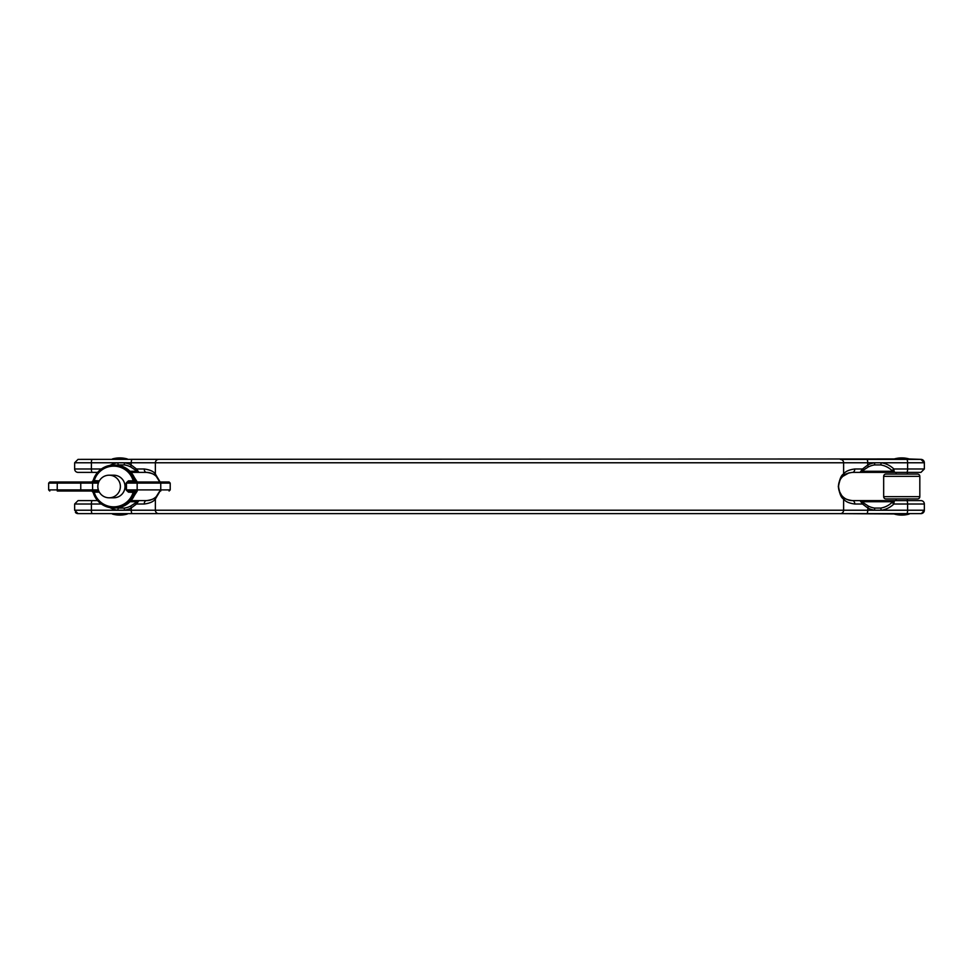 <?xml version="1.0" encoding="UTF-8"?>
<svg xmlns="http://www.w3.org/2000/svg" width="973" height="973" viewBox="0 0 973 973"><rect width="100%" height="100%" fill="white"/><g stroke="black" fill="none" stroke-linecap="round" stroke-linejoin="round"><path stroke-width="1.46" d="M917.575 498.93L885.929 498.93A2.262 2.262 0 0 1 883.666 496.668L883.666 476.332A2.262 2.262 0 0 1 885.929 474.07L917.575 474.07L885.929 474.07A2.262 2.262 0 0 0 883.666 476.332L919.826 476.332A2.262 2.262 0 0 0 917.575 474.07A2.262 2.262 0 0 1 919.826 476.332L919.826 496.668A2.262 2.262 0 0 1 917.575 498.93A2.262 2.262 0 0 0 919.826 496.668L883.666 496.668M135.211 491.341L134.894 491.864A1.131 1.131 90 0 1 135.989 491.024L127.585 491.024A1.131 1.131 0 0 1 126.454 489.893L126.454 483.107A1.131 1.131 0 0 1 127.585 481.976L169.083 481.976L135.989 481.976L134.894 481.136A1.131 1.131 -90 0 0 135.989 481.976M77.572 513.586A3.393 3.393 0 0 1 75.395 512.37M97.239 472.379L78.035 472.379A3.393 3.393 0 0 1 74.641 468.986L74.641 462.771L78.035 459.378L894.296 458.952A27.122 27.122 0 0 1 909.208 458.952L920.957 459.378A3.393 3.393 0 0 1 924.35 462.771L881.38 462.771L880.638 464.924L874.581 464.924A21.795 21.053 90 0 0 868.232 466.979L860.071 472.379L852.603 472.379C847.41 473.048 844.114 474.386 842.703 476.417A14.121 14.121 0 0 0 852.603 500.621L920.957 500.621A3.393 3.393 0 0 1 924.35 504.014L893.859 504.014L891.998 502.421L894.163 500.621L893.859 504.014A23.984 23.157 -90 0 1 881.38 510.229L874.703 510.229L874.581 508.076L880.638 508.076A21.795 21.053 90 0 0 891.998 502.421M110.01 465.362A23.984 23.157 90 0 1 117.611 462.771L124.289 462.771A23.984 23.157 90 0 1 131.27 465.033L136.475 468.986L144.223 468.986A3.393 2.177 -90 0 0 146.388 472.379A14.121 14.121 0 0 1 159.779 481.976L156.288 476.417C154.877 474.386 151.581 473.048 146.388 472.379A14.121 14.121 0 0 1 159.779 481.976A14.121 14.121 0 0 0 146.388 472.379L131.014 472.379M98.76 491.024L57.273 491.024L57.212 489.893L48.65 489.893L48.65 483.107L49.781 481.976L98.76 481.976M120.384 486.5A11.299 11.287 90 0 1 109.11 497.799A11.299 11.287 90 0 1 97.823 486.5A11.299 11.287 90 0 1 109.11 475.201A11.299 11.287 90 0 1 120.384 486.5M109.11 475.201L113.719 475.201A11.299 11.287 90 0 1 125.006 486.5A11.299 11.287 90 0 1 113.719 497.799L109.11 497.799M137.254 491.024L131.039 500.621M127.293 514.048A27.122 27.122 0 0 1 112.382 514.048L127.293 513.622M127.293 459.378L127.293 458.952A27.122 27.122 0 0 0 112.382 458.952L127.293 458.952M894.296 514.048A27.122 27.122 0 0 0 909.208 514.048L840.331 513.622L909.208 513.622M101.362 504.014L74.641 504.014L74.641 510.229L74.641 504.014L78.035 500.621L97.616 500.621M98.954 491.438L98.966 492.156L94.186 492.156A20.336 20.311 -90 0 0 133.216 492.156L135.49 491.024L134.359 492.46A21.467 21.442 90 0 1 93.165 492.46L91.79 491.024L94.04 491.864L93.165 492.46C96.607 502.202 103.466 507.371 113.768 507.967L114.838 507.967A21.467 21.467 0 0 0 135.831 491.037M128.351 481.976L128.412 480.844L133.216 480.844A20.336 20.311 -90 0 0 94.186 480.844L91.79 481.976L93.165 480.54A21.467 21.442 90 0 1 134.359 480.54L135.49 481.976L133.362 481.136L134.359 480.54M131.014 500.621L146.388 500.621C151.581 499.952 154.877 498.614 156.288 496.583C154.877 498.614 151.581 499.952 146.388 500.621A3.393 2.177 90 0 0 144.223 504.014L136.475 504.014L131.27 507.967L130.759 506.021L138.92 500.621L136.475 504.014A2.262 0.705 -133.9 0 1 135.806 502.421M156.41 476.551L159.195 480.528M157.553 495.16L156.288 496.583A14.121 14.121 0 0 0 159.779 491.024A14.121 14.121 0 0 1 146.388 500.621A14.121 14.121 0 0 0 159.779 491.024L156.288 496.583A3.393 3.199 45.5 0 0 155.376 499.003C153.637 501.594 149.915 503.26 144.223 504.014M842.727 476.405L849.04 472.829M841.572 495.318L839.225 491.049M838.726 489.176L838.544 485.089M838.726 483.824L839.225 481.951M841.438 477.84L842.703 476.417C840.988 476.928 839.577 480.285 838.471 486.488C839.565 492.703 840.976 496.072 842.703 496.583C844.114 498.614 847.41 499.952 852.603 500.621A14.121 14.121 0 0 1 838.471 486.5A14.121 14.121 0 0 0 852.603 500.621A3.393 2.177 -90 0 1 854.768 504.014C849.076 503.26 845.355 501.594 843.615 499.003C841.317 498.042 839.541 493.87 838.325 486.5C839.553 479.117 841.317 474.958 843.615 473.997C845.355 471.406 849.076 469.74 854.768 468.986A3.393 2.177 90 0 1 852.603 472.379L860.071 472.379L852.603 472.379M908.527 500.621L920.957 500.621A3.393 3.393 0 0 1 924.35 504.014L924.35 510.229A3.393 3.393 0 0 1 920.957 513.622L78.035 513.622L74.641 510.229L117.611 510.229L118.353 508.076L124.41 508.076A21.795 21.053 -90 0 0 130.759 506.021M907.395 474.07L907.395 472.379L894.163 472.379L896.097 472.379L896.097 474.07M131.039 472.379L137.254 481.976M57.273 491.024L92.289 491.024M92.289 481.976L49.781 481.976M134.359 492.46L128.412 492.156L128.351 491.024M135.831 481.963A21.467 21.467 0 0 0 114.838 465.033L113.768 465.033C103.466 465.629 96.607 470.798 93.165 480.54L98.966 480.844L98.954 481.562M94.04 491.864L91.79 491.024M133.362 491.864L134.894 491.864M133.362 481.136L134.894 481.136M94.04 481.136L91.79 481.976M838.726 483.861A14.121 14.121 0 0 1 842.703 476.417A14.121 14.121 0 0 0 852.603 500.621M97.616 472.379L78.035 472.379A3.393 3.393 0 0 1 74.641 468.986L74.641 462.771L91.389 462.771A3.393 0.876 -90 0 1 92.265 459.378M901.752 515.094A27.122 27.122 0 0 0 909.208 514.048M909.208 459.378L894.296 458.952A27.122 27.122 0 0 1 901.752 457.906M907.395 500.621L907.395 498.93M896.097 500.621L896.097 498.93M160.071 491.024L155.376 499.003L155.376 510.229L874.703 510.229A23.984 23.157 -90 0 1 867.721 507.967L862.516 504.014L860.071 500.621L868.232 506.021A21.795 21.053 90 0 0 874.581 508.076M874.581 464.924L874.703 462.771L867.721 462.771L867.721 465.033A23.984 23.157 -90 0 1 874.703 462.771L881.38 462.771A23.984 23.157 -90 0 1 893.859 468.986L924.35 468.986L920.957 472.379L860.071 472.379L862.516 468.986L867.721 465.033L868.232 466.979M144.223 468.986C149.915 469.74 153.637 471.406 155.376 473.997L160.071 481.976M894.296 459.378L840.331 459.378L920.957 459.378L924.35 462.771L924.35 468.986L924.35 462.771M97.239 459.378L78.035 459.378M135.806 470.579A2.262 0.705 133.9 0 1 136.475 468.986L138.92 472.379L130.759 466.979A21.795 21.053 -90 0 0 124.41 464.924L118.353 464.924A21.795 21.053 -90 0 0 117.125 465.155M117.125 507.845A21.795 21.053 -90 0 0 118.353 508.076M891.998 470.579L893.859 468.986L894.163 472.379L891.998 470.579A21.795 21.053 90 0 0 880.638 464.924M156.288 476.417A3.393 3.199 -45.5 0 1 155.376 473.997L155.376 462.771L124.289 462.771L124.41 464.924M840.331 513.622A3.393 3.284 90 0 0 843.615 510.229L843.615 499.003A3.393 3.199 -45.5 0 0 842.703 496.583M866.846 459.378A3.393 0.876 90 0 1 867.721 462.771L843.615 462.771L843.615 473.997A3.393 3.199 45.5 0 1 842.703 476.417M124.41 508.076L124.289 510.229L131.27 510.229L131.27 507.967A23.984 23.157 90 0 1 124.289 510.229L117.611 510.229A23.984 23.157 90 0 1 110.01 507.638M894.272 501.727A2.262 1.581 -160.2 0 0 892.509 501.727L862.516 501.727A2.262 0.937 -40.8 0 0 861.567 501.727M906.727 500.621A3.393 0.876 90 0 1 907.602 504.014L907.602 510.229L881.38 510.229L880.638 508.076M866.846 513.622A3.393 0.876 90 0 0 867.721 510.229L868.232 506.021M854.768 504.014L862.516 504.014A2.262 0.705 -46.1 0 0 863.185 502.421M861.567 471.273A2.262 0.937 40.8 0 0 862.516 471.273L892.509 471.273A2.262 1.581 160.2 0 0 894.272 471.273M854.768 468.986L862.516 468.986A2.262 0.705 46.1 0 1 863.185 470.579M137.424 501.727A2.262 0.937 -139.2 0 0 136.475 501.727L129.981 501.727M74.641 468.986L91.389 468.986L91.389 462.771L117.611 462.771L118.353 464.924M132.146 459.378A3.393 0.876 90 0 0 131.27 462.771L130.759 466.979M137.424 471.273A2.262 0.937 139.2 0 1 136.475 471.273L129.981 471.273M135.794 491.037A21.467 21.442 90 0 1 114.838 507.967M128.412 480.844L126.149 483.107L126.149 489.893L128.412 492.156M114.838 465.033A21.467 21.442 90 0 1 135.794 481.963M156.288 496.583A14.121 14.121 0 0 0 159.779 491.024M126.149 489.893L137.157 489.893L137.157 483.107L126.149 483.107M137.217 491.024L137.157 489.893L170.214 489.893L170.214 483.107L137.157 483.107L137.217 481.976M160.752 491.024L160.752 481.976M57.273 481.976L57.212 489.893L80.759 489.893L80.759 483.107L48.65 483.107M80.82 491.024L80.759 489.893L92.593 489.893L92.593 483.107L80.759 483.107L80.82 481.976M91.474 491.024A1.131 1.119 -90 0 0 92.593 489.893L98.346 489.893M98.346 483.107L92.593 483.107A1.131 1.119 90 0 0 91.474 481.976M92.265 472.379A3.393 0.876 90 0 1 91.389 468.986L101.362 468.986M132.146 513.622A3.393 0.876 90 0 1 131.27 510.229L155.376 510.229A3.393 3.284 90 0 0 158.66 513.622M906.727 513.622A3.393 0.876 90 0 0 907.602 510.229L924.35 510.229L921.419 513.586M92.265 513.622A3.393 0.876 -90 0 1 91.389 510.229L91.389 504.014A3.393 0.876 -90 0 1 92.265 500.621M906.727 472.379A3.393 0.876 -90 0 0 907.602 468.986L907.602 462.771A3.393 0.876 90 0 0 906.727 459.378M840.331 459.378A3.393 3.284 90 0 1 843.615 462.771L155.376 462.771A3.393 3.284 90 0 1 158.66 459.378M170.214 489.893L169.083 491.024M135.989 491.024L135.308 491.024M170.214 483.107L169.083 481.976M48.65 489.893L49.781 491.024M924.35 510.229L924.35 504.014M74.641 504.014L78.035 500.621M924.35 468.986L920.957 472.379"/></g></svg>
